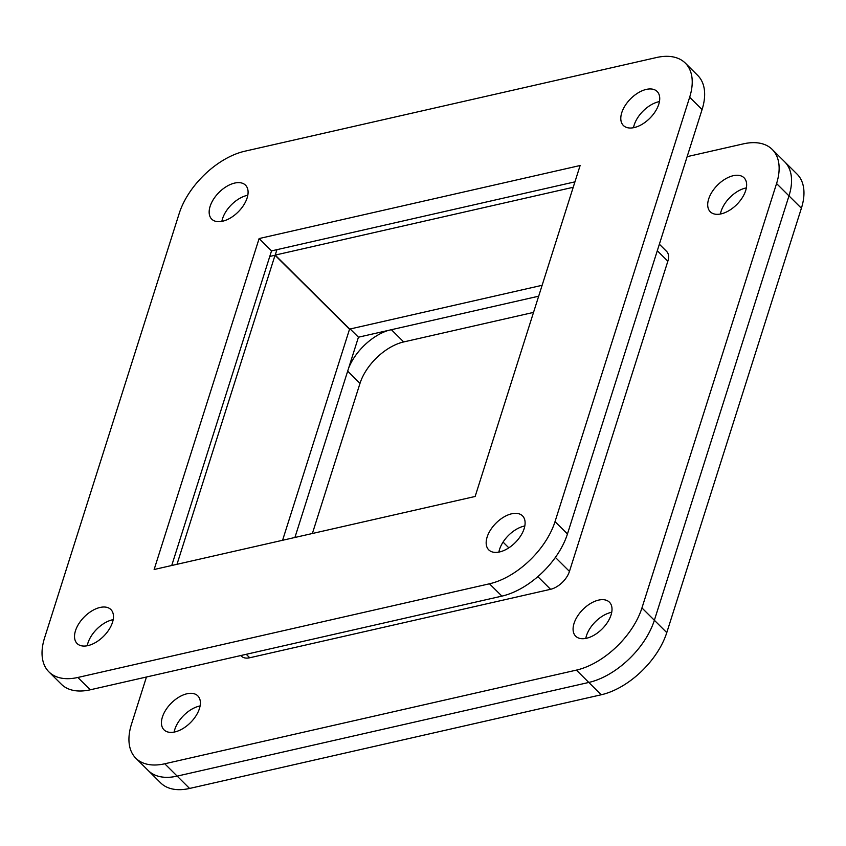 <?xml version="1.0" encoding="UTF-8"?>
<svg xmlns="http://www.w3.org/2000/svg" width="846" height="846" viewBox="0 0 846 846"><rect width="100%" height="100%" fill="white"/><g stroke="black" fill="none" stroke-linecap="round" stroke-linejoin="round"><path stroke-width="1.27" d="M574.043 623.396A23.952 13.673 134.8 0 1 590.55 603.473A23.952 13.673 134.8 0 1 609.427 602.193A23.952 13.673 134.8 0 1 611.055 614.979A23.952 13.673 134.8 0 1 594.548 634.902A23.952 13.673 134.8 0 1 575.671 636.181A23.952 13.673 134.8 0 1 574.043 623.396M611.732 612.293A23.952 13.673 -45.2 0 0 586.458 635.727A23.952 13.673 -45.2 0 0 585.781 638.413A23.952 13.673 -45.2 0 1 586.458 635.727A23.952 13.673 -45.2 0 1 611.732 612.293M162.4 717.07A23.952 13.673 134.8 0 1 178.908 697.136A23.952 13.673 134.8 0 1 197.795 695.856A23.952 13.673 134.8 0 1 199.413 708.641A23.952 13.673 134.8 0 1 182.905 728.575A23.952 13.673 134.8 0 1 164.029 729.855A23.952 13.673 134.8 0 1 162.4 717.07M200.09 705.955A23.952 13.673 -45.2 0 0 174.815 729.4A23.952 13.673 -45.2 0 0 174.139 732.086A23.952 13.673 -45.2 0 1 174.815 729.4A23.952 13.673 -45.2 0 1 200.09 705.955M708.662 199.011A23.952 13.673 134.8 0 1 725.17 179.077A23.952 13.673 134.8 0 1 744.057 177.797A23.952 13.673 134.8 0 1 745.675 190.593A23.952 13.673 134.8 0 1 729.167 210.517A23.952 13.673 134.8 0 1 710.291 211.796A23.952 13.673 134.8 0 1 708.662 199.011M746.352 187.897A23.952 13.673 -45.2 0 0 721.078 211.341A23.952 13.673 -45.2 0 0 720.401 214.027A23.952 13.673 -45.2 0 1 721.078 211.341A23.952 13.673 -45.2 0 1 746.352 187.897M146.453 677.012L131.511 724.102A63.936 36.505 -45.2 0 0 135.846 758.228A63.936 36.505 -45.2 0 0 164.759 763.779L576.39 670.117A63.936 36.505 -45.2 0 0 641.945 607.946L776.565 183.561A63.936 36.505 -45.2 0 0 772.229 149.435A63.936 36.505 -45.2 0 0 743.327 143.873L687.132 156.658M135.846 758.228L148.262 770.558A63.936 36.505 -45.2 0 0 177.174 776.11A63.936 36.505 134.8 0 1 148.262 770.558L160.677 782.888A63.936 36.505 -45.2 0 0 189.589 788.451L601.22 694.778A63.936 36.505 -45.2 0 0 666.775 632.607L801.395 208.222L788.98 195.891A63.936 36.505 -45.2 0 0 784.644 161.766A63.936 36.505 134.8 0 1 788.98 195.891L654.36 620.277L788.98 195.891L776.565 183.561M601.22 694.778L588.805 682.447A63.936 36.505 -45.2 0 0 654.36 620.277A63.936 36.505 134.8 0 1 588.805 682.447L177.174 776.11L588.805 682.447L576.39 670.117M538.669 296.195L358.44 337.205L350.159 328.978M358.44 337.205L294.916 537.474M573.218 187.273L275.204 255.09L349.705 329.083L542.127 285.292M275.204 255.09L276.928 249.655M176.994 564.303L275.035 255.259L269.768 256.454M240.772 655.544L241.396 656.158A18.411 10.512 -45.2 0 0 249.718 657.765L550.577 589.302A18.411 10.512 -45.2 0 0 569.453 571.399L667.843 261.224A18.411 10.512 -45.2 0 0 666.595 251.389L659.362 244.208M282.585 540.277L349.525 329.242L275.035 255.259M659.446 101.583A23.952 13.673 -45.2 0 0 634.172 125.028A23.952 13.673 -45.2 0 0 633.495 127.714M658.77 104.27A23.952 13.673 134.8 0 1 642.262 124.203A23.952 13.673 134.8 0 1 623.375 125.483A23.952 13.673 134.8 0 1 621.757 112.687A23.952 13.673 134.8 0 1 638.265 92.764A23.952 13.673 134.8 0 1 657.141 91.484A23.952 13.673 134.8 0 1 658.77 104.27M247.804 195.257A23.952 13.673 -45.2 0 0 222.53 218.691A23.952 13.673 -45.2 0 0 221.853 221.377M247.127 197.943A23.952 13.673 134.8 0 1 230.62 217.866A23.952 13.673 134.8 0 1 211.743 219.146A23.952 13.673 134.8 0 1 210.115 206.361A23.952 13.673 134.8 0 1 226.622 186.437A23.952 13.673 134.8 0 1 245.499 185.158A23.952 13.673 134.8 0 1 247.127 197.943M113.184 619.642A23.952 13.673 -45.2 0 0 87.91 643.076A23.952 13.673 -45.2 0 0 87.233 645.762M112.507 622.328A23.952 13.673 134.8 0 1 96 642.251A23.952 13.673 134.8 0 1 77.113 643.531A23.952 13.673 134.8 0 1 75.484 630.746A23.952 13.673 134.8 0 1 92.003 610.823A23.952 13.673 134.8 0 1 110.879 609.543A23.952 13.673 134.8 0 1 112.507 622.328M524.816 525.969A23.952 13.673 -45.2 0 0 499.542 549.414A23.952 13.673 -45.2 0 0 498.865 552.1M524.139 528.655A23.952 13.673 134.8 0 1 507.632 548.589A23.952 13.673 134.8 0 1 488.755 549.868A23.952 13.673 134.8 0 1 487.127 537.083A23.952 13.673 134.8 0 1 503.634 517.149A23.952 13.673 134.8 0 1 522.521 515.87A23.952 13.673 134.8 0 1 524.139 528.655M685.323 63.112L697.739 75.442A63.936 36.505 134.8 0 1 702.074 109.568L567.455 533.953A63.936 36.505 134.8 0 1 501.9 596.123L90.258 689.797A63.936 36.505 134.8 0 1 61.356 684.234L48.941 671.904A63.936 36.505 134.8 0 1 44.605 637.778L179.225 213.393A63.936 36.505 134.8 0 1 244.78 151.223L656.411 57.549A63.936 36.505 134.8 0 1 685.323 63.112A63.936 36.505 134.8 0 1 689.659 97.237L555.029 521.622A63.936 36.505 134.8 0 1 489.485 583.793L77.843 677.466A63.936 36.505 134.8 0 1 48.941 671.904M574.942 181.848L271.534 250.892L171.727 565.509M259.119 238.551L580.123 165.509L475.145 496.465L154.131 569.506L259.119 238.551L271.534 250.892M388.303 330.416A42.628 24.333 -45.2 0 0 348.679 367.989M801.395 208.222A63.936 36.505 -45.2 0 0 797.059 174.096L772.229 149.435M533.53 312.396L403.701 341.943A42.628 24.333 -45.2 0 0 359.994 383.386L312.375 533.498M641.945 607.946L666.775 632.607M164.759 763.779L189.589 788.451M657.289 250.733L667.843 261.224M569.453 571.399L555.378 557.408M524.636 526.878L523.917 526.159M503.063 542.106L508.827 547.838M537.834 576.644L550.577 589.302M249.718 657.765L246.239 654.307M90.258 689.797L77.843 677.466M501.9 596.123L489.485 583.793M567.455 533.953L555.029 521.622M702.074 109.568L689.659 97.237M347.674 371.14L359.994 383.386M391.391 329.707L403.701 341.943"/></g></svg>
